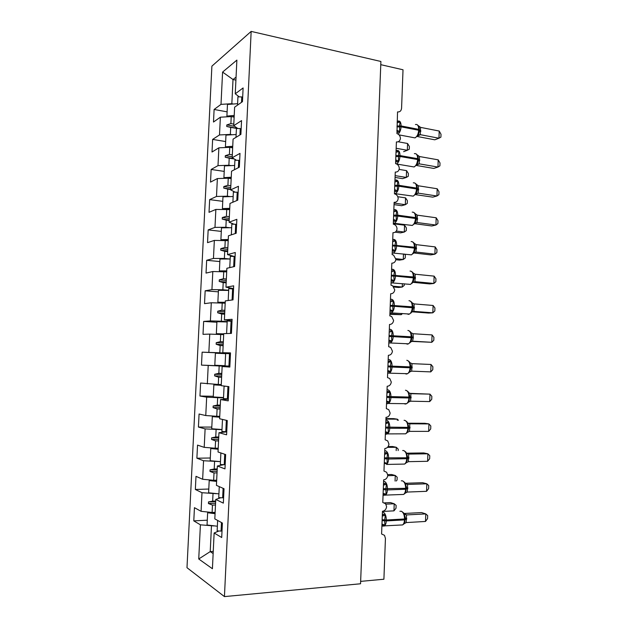 <?xml version="1.0" encoding="UTF-8"?>
<svg xmlns="http://www.w3.org/2000/svg" width="628" height="628" viewBox="0 0 628 628"><rect width="100%" height="100%" fill="white"/><g stroke="black" fill="none" stroke-linecap="round" stroke-linejoin="round"><path stroke-width="0.94" d="M211.895 66.144L186.987 567.696L224.439 596.6L251.161 31.4L211.895 66.144M380.772 64.668L403.019 69.779L401.575 108.22C401.245 110.889 399.903 112.122 397.54 111.917L396.943 133.576C399.055 134.314 400.217 135.938 400.436 138.45C399.997 140.955 398.647 142.116 396.401 141.944L395.585 163.625L396.119 163.759C398.058 164.567 399.125 166.145 399.306 168.492C398.866 171.012 397.516 172.205 395.263 172.072L394.447 193.84L395.271 194.076C397.053 194.939 398.019 196.462 398.176 198.652C397.728 201.196 396.378 202.412 394.125 202.326L393.301 224.172L394.415 224.51C396.033 225.413 396.912 226.881 397.037 228.93C396.598 231.481 395.24 232.737 392.979 232.69L392.147 254.623L393.528 255.078L395.899 259.317C395.452 261.892 394.094 263.171 391.825 263.171L390.993 285.191L392.626 285.764L394.753 289.83C394.306 292.413 392.947 293.723 390.671 293.771L389.831 315.868L391.691 316.559L393.607 320.453C393.152 323.051 391.794 324.393 389.509 324.48L388.669 346.672L390.734 347.48L392.453 351.193C391.998 353.807 390.632 355.189 388.347 355.315L387.5 377.593L389.745 378.511L391.291 382.052C390.844 384.689 389.47 386.094 387.178 386.267L386.33 408.624L388.74 409.652L390.129 413.028C389.674 415.681 388.3 417.118 386 417.337L385.152 439.788L387.712 440.903L388.96 444.129C388.512 446.798 387.131 448.266 384.823 448.533L383.967 471.063L386.667 472.272L387.79 475.341C387.335 478.034 385.953 479.533 383.637 479.847L382.782 502.463L385.6 503.758L386.613 506.686C386.157 509.387 384.768 510.917 382.452 511.278L381.596 533.988L384.509 535.346L385.435 538.455L383.904 579.228L360.645 581.379M215.129 512.346L212.107 512.479L212.468 505.108L215.483 504.983M207.279 520.196L193.793 520.871L194.445 507.675L201.078 511.318L212.107 512.479M218.96 530.982L214.132 532.991L221.708 537.505L222.398 523.053L214.815 518.877L215.749 499.425L220.875 497.729M216.676 480.2L213.661 480.287L214.015 472.947L217.029 472.876M208.794 489.039L195.347 489.479L195.991 476.33L202.648 479.274L213.661 480.287M215.749 499.425L223.34 503.13L224.031 488.733L216.424 485.365L217.359 466L223.866 464.665M218.214 448.196L215.208 448.219L215.561 440.911L218.568 440.895M210.302 458.008L196.886 458.205L197.537 445.111L204.21 447.356L215.208 448.219M217.359 466L224.973 468.896L225.656 454.562L218.034 451.995L218.96 432.708L226.739 431.868M219.745 416.309L216.754 416.278L217.107 409.001L220.098 409.032M211.801 427.087L198.424 427.056L199.068 414.009L205.764 415.555L216.754 416.278M218.96 432.708L226.598 434.804L227.273 420.532L219.627 418.766L220.554 399.549L228.294 399.227M221.276 384.548L218.293 384.469L218.638 377.208L221.621 377.302M213.3 396.292L199.963 396.025L200.599 383.033L218.293 384.469M220.554 399.549L228.215 400.86L228.89 386.644L221.221 385.663L222.139 366.532L229.84 366.721M230.484 353.258L219.816 352.779L220.169 345.549L223.144 345.698M230.468 353.431L202.13 352.167L219.816 352.779M222.139 366.532L229.824 367.058L230.5 352.897L222.807 352.701L223.725 333.649L231.426 333.397L232.093 319.299L224.384 319.872L225.295 300.898L233.019 299.87L233.687 285.834L225.954 287.184L226.865 268.282L234.613 266.492L235.28 252.511L227.524 254.623L228.427 235.798L236.191 233.247L236.858 219.329L229.087 222.194L229.981 203.448L237.769 200.144L238.428 186.281L230.633 189.899L231.536 171.224L239.339 167.181L239.998 153.373L232.187 157.73L233.074 139.133L240.901 134.353L241.56 120.6L233.726 125.694L234.613 107.176L242.463 101.657L243.114 87.959L235.257 93.792L236.882 60.107L222.587 72.079L221.001 104.366L231.842 103.698L233.012 79.52L222.587 72.079M230.484 353.101L222.807 352.701M227.171 321.583L221.346 321.214L221.692 314.016L224.659 314.212M216.896 322.25L203.645 321.426L210.396 320.924L221.346 321.214M232.022 320.782L224.384 319.872M228.671 290.246L222.861 289.775L223.207 282.608L226.166 282.859M218.371 291.847L205.16 290.795L211.934 289.618L222.861 289.775M233.561 288.59L225.954 287.184M229.636 258.979L224.377 258.461L224.722 251.318L227.666 251.624M219.839 261.562L206.667 260.29L213.457 258.446L224.377 258.461M234.111 256.428L227.524 254.623M229.762 267.614L230.303 256.295L235.084 256.522M229.236 227.658L225.876 227.265L226.221 220.153L229.165 220.506M221.307 231.394L208.166 229.895L214.98 227.391L225.876 227.265M233.985 224.212L229.087 222.194M235.963 224.51L236.607 224.589M229.675 196.501L227.383 196.195L227.721 189.107L230.657 189.515M222.759 201.337L209.658 199.618L216.495 196.454L227.383 196.195M235.186 192.176L230.633 189.899M237.706 192.718L238.122 192.78M230.492 165.486L228.875 165.243L229.212 158.185L234.283 158.978M224.22 171.397L211.149 169.458L218.002 165.635L228.875 165.243M236.481 160.281L232.187 157.73M231.512 134.604L230.366 134.408L230.704 127.382L237.062 128.489M225.664 141.567L212.633 139.408L219.502 134.942L230.366 134.408M237.839 128.505L233.726 125.694M232.658 103.848L231.842 103.698M221.001 104.366L214.109 109.476L213.489 122.036L220.373 117.193L231.222 116.58L230.884 123.606L226.802 124.933L226.724 126.471L230.704 127.382M227.108 111.847L214.109 109.476M239.229 96.869L235.257 93.792M221.621 530.613L222.037 530.597M214.132 532.991L212.413 568.733L198.738 558.983L200.411 524.82L193.793 520.871M200.411 524.82L213.732 525.919M222.979 497.572L223.607 497.549M201.078 511.318L201.988 492.713L195.347 489.479M201.988 492.713L216.307 493.679M224.267 464.665L225.177 464.642M202.648 479.274L203.551 460.74L196.886 458.205M203.551 460.74L219.659 461.588M204.21 447.356L205.113 428.893L198.424 427.056M205.113 428.893L221.99 429.685M205.764 415.555L206.667 397.171L199.963 396.025M206.667 397.171L223.513 397.924M229.864 366.179L201.486 365.119L229.848 366.469M208.857 352.339L209.752 334.104L203.009 334.324L203.645 321.426M209.752 334.104L223.678 334.622M210.396 320.924L211.291 302.751L204.524 303.646L205.16 290.795M211.291 302.751L225.185 303.183M211.934 289.618L212.814 271.524L206.031 273.086L206.667 260.29M212.814 271.524L226.692 271.869M213.457 258.446L214.344 240.414L207.538 242.651L208.166 229.895M214.344 240.414L228.192 240.673M214.98 227.391L215.859 209.43L209.03 212.319L209.658 199.618M215.859 209.43L229.691 209.603M216.495 196.454L217.367 178.564L210.521 182.112L211.149 169.458M217.367 178.564L228.247 178.226L231.175 178.65M218.002 165.635L218.874 147.816L212.013 152.015L212.633 139.408M218.874 147.816L229.738 147.345L232.658 147.823M207.319 383.889L208.213 365.575M202.13 352.167L201.486 365.119M219.502 134.942L220.373 117.193M215.671 501.034L212.656 501.152L213.01 493.796M212.656 501.152L208.504 501.913L208.425 503.523L212.468 505.108M217.217 468.943L214.211 469.006L214.564 461.674M214.211 469.006L210.058 469.815L209.98 471.416L214.015 472.947M218.756 436.97L215.757 436.986L216.103 429.678M215.757 436.986L211.612 437.842L211.534 439.435L215.561 440.911M220.287 405.131L217.296 405.084L217.641 397.814M217.296 405.084L213.159 405.994L213.08 407.58L217.107 409.001M221.81 373.417L218.827 373.315L219.18 366.069M218.827 373.315L214.698 374.272L214.619 375.858L218.638 377.208M223.333 341.828L220.357 341.671L220.703 334.457M220.357 341.671L216.228 342.676L216.158 344.254L220.169 345.549M224.84 310.358L221.88 310.154L222.226 302.963M221.88 310.154L217.759 311.205L217.681 312.775L221.692 314.016M226.347 279.013L223.395 278.754L223.741 271.594M223.395 278.754L219.282 279.853L219.203 281.423L223.207 282.608M227.854 247.793L224.903 247.487L225.248 240.351M224.903 247.487L220.797 248.633L220.718 250.187L224.722 251.318M229.346 216.691L226.41 216.33L226.747 209.226M226.41 216.33L222.304 217.524L222.234 219.078L226.221 220.153M230.837 185.715L227.909 185.299L228.247 178.226M227.909 185.299L223.811 186.54L223.733 188.086L227.721 189.107M232.321 154.857L229.401 154.394L229.738 147.345M229.401 154.394L225.311 155.681L225.232 157.22L229.212 158.185M233.797 124.116L230.884 123.606M234.134 117.106L231.222 116.58M235.916 80.109L233.012 79.52L236.057 77.118M213.253 551.4L210.223 551.612L211.455 526.044M251.161 31.4L380.898 61.473L360.55 583.773L224.439 596.6M198.738 558.983L210.223 551.612L213.143 553.551M237.643 128.371L226.724 126.471M234.621 126.307L226.802 124.933M233.506 158.515L225.232 157.22M232.227 156.772L225.311 155.681M230.68 189.052L223.733 188.086M230.751 187.513L223.811 186.54M229.189 219.918L222.234 219.078M229.267 218.371L222.304 217.524M227.705 250.91L220.718 250.187M227.776 249.355L220.797 248.633M226.206 282.019L219.203 281.423M226.284 280.457L219.282 279.853M224.706 313.246L217.681 312.775M224.777 311.684L217.759 311.205M223.199 344.599L216.158 344.254M223.27 343.029L216.228 342.676M221.684 376.078L214.619 375.858M221.755 374.5L214.698 374.272M220.161 407.682L213.08 407.58M220.24 406.096L213.159 405.994M218.638 439.404L211.534 439.435M218.709 437.818L211.612 437.842M217.107 471.251L209.98 471.416M217.178 469.658L210.058 469.815M215.569 503.232L208.425 503.523M215.639 501.631L208.504 501.913M403.623 151.678L407.321 150.273L407.572 143.49L398.191 141.771M407.572 143.49L409.385 146.505L409.283 149.205L407.321 150.273L396.166 148.271M396.912 150.484L396.087 150.335M237.612 103.698L227.469 104.444L226.904 116.094L228.451 116.737M234.22 115.434L226.904 116.094M234.166 116.588L232.093 116.737M398.27 121.636L400.06 121.989L399.494 125.922L399.706 131.511L397.862 132.414L396.833 130.569M417.557 136.143L419.033 132.838L419.378 129.729L418.711 129.36C418.633 125.639 417.541 124.038 415.43 124.564M439.215 131.032L441.013 134.29L440.911 137.147L438.964 138.223L439.215 131.032L420.556 127.382L420.289 134.667L438.964 138.223L434.796 139.809L417.251 136.496M420.407 134.69L417.691 135.97M419.339 130.546L419.229 127.712L417.424 124.87M399.706 131.511L397.1 130.365M397.132 122.696L400.06 121.989M417.808 134.957L420.289 134.667M418.146 125.537L420.556 127.382M242.628 98.109L241.764 96.924L237.941 96.83L237.549 105.112M241.764 96.924L241.505 102.325M397.155 151.152L398.953 151.552L398.38 155.548L398.592 161.113L396.747 161.969L395.719 160.164M416.497 165.337L417.95 162.181L418.319 158.994L417.644 158.664C417.565 154.92 416.474 153.248 414.362 153.656M438.203 159.842L440.008 162.982L439.906 165.855L437.952 167.064L438.203 159.842L419.496 156.537L419.229 163.845L437.952 167.064L433.783 168.43L416.372 165.462M419.347 163.861L416.78 164.929L419.323 163.877M418.279 159.818L418.177 157.031L416.27 153.993M398.592 161.113L396.04 159.999M396.017 152.282L398.953 151.552M416.741 164.222L419.229 163.845M417.086 154.771L419.496 156.537M241.128 129.619L240.257 128.575L236.426 128.473L236.002 137.344M240.257 128.575L239.951 134.934M396.04 180.786L397.838 181.225L397.257 185.284L397.477 190.826L395.632 191.642L394.596 189.868M437.19 188.753L438.996 191.776L438.901 194.656L436.939 195.999L437.19 188.753L418.436 185.794L418.17 193.134L436.939 195.999L432.77 197.145L415.43 194.641L416.851 191.658L417.251 188.361L416.576 188.078C416.497 184.302 415.406 182.56 413.295 182.85M418.279 193.149L415.815 194.028M417.133 186.485L416.074 184.004L415.116 183.227M397.477 190.826L395.004 189.75M394.894 181.979L397.838 181.225M415.665 193.597L418.17 193.134M416.011 184.106L418.436 185.794M239.621 161.247L238.742 160.344L234.903 160.234L234.448 169.717M238.742 160.344L238.389 167.668M394.918 210.521L396.715 211.016L396.135 215.129L396.354 220.648L394.51 221.425L393.466 219.69M414.409 223.968L415.752 221.237L416.176 217.845L415.5 217.602C415.422 213.803 414.331 211.981 412.227 212.146M436.17 217.775L437.991 220.679L437.889 223.568L435.918 225.044L436.17 217.775L417.369 215.169L417.102 222.532L435.918 225.044L431.75 225.97L414.613 223.694M417.212 222.54L414.747 223.254M416.074 216.016L414.982 213.387L413.946 212.554M396.354 220.648L393.96 219.619M393.764 211.785L396.715 211.016M414.59 223.081L417.102 222.532M414.943 213.559L417.369 215.169M238.114 193.008L237.219 192.239L233.373 192.121L232.894 202.216M237.219 192.239L236.827 200.544M393.795 240.375L395.593 240.909L394.973 245.988L395.224 250.58L393.379 251.318L392.335 249.614M413.31 253.524L414.645 250.933L415.1 247.432L414.425 247.236C414.347 243.405 413.255 241.513 411.144 241.56M435.149 246.898L436.97 249.685L436.876 252.589L434.89 254.199L435.149 246.898L416.301 244.645L416.034 252.032L434.89 254.199L430.722 254.897L413.734 252.958M416.144 252.04L414.135 252.519M415.006 245.658L413.883 242.879L412.769 241.976M395.224 250.58L392.908 249.591M392.633 241.709L395.593 240.909M413.514 252.668L416.034 252.032M413.86 243.114L416.301 244.645M236.591 224.895L235.688 224.267L231.842 224.141L231.332 234.848M235.688 224.267L235.249 233.561M395.067 177.434L402.619 178.65L406.308 177.434L406.567 170.635L399.133 169.403M406.567 170.635L408.388 173.548L408.286 176.256L406.308 177.434L395.13 175.628M236.136 134.518L225.978 135.122L225.413 146.811L227.155 147.454M232.737 146.277L225.413 146.811M232.69 147.29L230.28 147.431M394.039 204.626L401.606 205.717L405.303 204.697L405.555 197.875L397.783 196.721M405.555 197.875L407.384 200.685L407.282 203.401L405.303 204.697L394.094 203.079M234.652 165.454L224.486 165.918L223.913 177.653L225.923 178.297M231.245 177.237L223.913 177.653M231.206 178.101L228.364 178.242M395.185 232.187L400.593 232.87L404.291 232.054L404.542 225.209L393.316 223.733M404.542 225.209L406.379 227.909L406.277 230.633L404.291 232.054L396.323 231.041M233.169 196.509L222.979 196.831L222.406 208.614L224.8 209.265M229.754 208.323L222.406 208.614M229.715 209.038L224.942 209.265M395.844 259.717L399.573 260.118L403.27 259.497L395.852 258.689M404.565 254.097L405.366 255.227L405.272 257.967L403.27 259.497L403.474 253.971M231.669 227.689L221.472 227.87L220.899 239.692L223.325 240.241L228.223 240.1M228.247 239.527L220.899 239.692M392.665 270.338L394.463 270.919L393.842 276.069L394.094 280.63L392.249 281.32L391.205 279.656M412.196 283.212L413.522 280.747L414.025 277.136L413.342 276.979C413.263 273.125 412.172 271.155 410.068 271.076M434.121 276.132L435.958 278.801L435.856 281.713L433.87 283.456L434.121 276.132L415.226 274.224L414.959 281.65L433.87 283.456L429.701 283.927L412.894 282.325M413.93 275.409L412.777 272.474L411.583 271.508M394.094 280.63L391.205 279.499M391.503 271.736L394.463 270.919M412.431 282.372L414.959 281.65M412.784 272.78L415.226 274.224M235.068 256.915L234.158 256.428L233.671 266.712M393.905 287.035L398.56 287.467L402.25 287.043L393.207 286.219M404.314 283.817L404.251 285.387L402.25 287.043L402.375 283.636M230.17 258.995L219.965 259.026L219.384 270.896L226.724 271.272M226.739 270.856L219.384 270.896M391.527 300.42L393.332 301.048L392.743 305.349L392.963 310.789L391.111 311.441L390.059 309.816M411.112 312.948L412.4 310.679L412.941 306.951L412.258 306.833C412.18 302.947 411.089 300.906 408.977 300.702M433.092 305.475L434.937 308.018L434.835 310.946L432.833 312.822L433.092 305.475L414.15 303.921L413.883 311.37L432.833 312.822L428.665 313.066L412.282 311.818M413.993 311.378L413.161 311.449M407.03 313.859L408.483 314.369L409.495 314.039C411.097 312.901 412.007 310.797 412.219 307.728L412.91 307.846L412.855 305.232L411.67 302.17L410.382 301.142M392.963 310.789L390.067 309.737M390.365 301.887L393.332 301.048M411.348 312.187L413.883 311.37M411.701 302.555L414.15 303.921M233.538 289.061L228.757 288.566L228.184 300.514M232.619 288.715L232.085 299.996M389.894 314.338L401.221 314.683L389.909 313.843M402.54 313.521L401.221 314.683L401.268 313.427M228.663 290.419L218.442 290.301L217.861 302.225L225.216 302.578M225.232 302.311L217.861 302.225M390.388 330.611L392.194 331.286L391.566 336.561L391.825 341.059L389.972 341.671L388.92 340.078L391.825 341.059M410.06 342.778L411.262 340.729L411.811 337.778L413.287 337.935L412.541 341.216M412.91 341.208L431.797 342.299L411.78 341.404M432.056 334.92L433.909 337.346L433.807 340.282L431.797 342.299L432.056 334.92L413.067 333.727L413.287 337.935M411.78 335.234L410.555 331.976L409.181 330.87M389.219 332.141L392.194 331.286M410.257 342.111L412.8 341.208M410.61 332.447L413.067 333.727M227.783 333.515L229.652 333.452M231.999 321.332L227.203 320.979L226.606 333.327M231.073 321.136L230.492 333.421M227.155 321.968L216.919 321.709L216.338 333.672L223.709 334.002M223.709 333.884L216.338 333.672M388.08 362.372L389.25 360.912L391.056 361.634L390.459 366.069L390.687 371.454L388.826 372.019L387.774 370.465M409.001 372.726L410.115 370.889L410.696 365.308L409.44 361.885L407.965 360.708M430.761 371.886L411.709 371.148L411.984 363.651L431.02 364.476L432.88 366.783L432.778 369.727L430.761 371.886L431.02 364.476M390.687 371.454L387.766 370.536M388.073 362.521L391.056 361.634M409.158 372.153L411.709 371.148M409.511 362.45L411.984 363.651M225.64 353.517L225.052 365.92L228.93 366.085L229.518 353.682L225.64 353.517M230.46 353.745L229.518 353.682M229.872 366.093L228.93 366.085M225.633 353.643L215.388 353.234L214.807 365.245L225.06 365.708M386.926 392.845L388.104 391.33L389.909 392.108L389.274 397.516L389.533 401.959L387.68 402.477L386.62 400.962M407.933 402.791L408.961 401.174L409.605 395.491L408.31 391.903L406.74 390.647M429.717 401.575L431.742 399.282L431.844 396.323L429.984 394.141L429.717 401.575L410.618 401.206L410.893 393.678L429.984 394.141L409.825 393.364M410.437 393.607L411.01 393.685M389.533 401.959L386.613 401.096M386.919 393.01L389.909 392.108M408.059 402.297L410.618 401.206M408.42 392.563L410.893 393.678M224.793 386.118L224.078 386.196L223.482 398.647L227.367 398.819L227.956 386.526M224.078 386.196L226.041 386.283M228.317 398.678L227.367 398.819M221.237 385.302L213.85 384.886L221.244 385.168M223.529 397.555L213.269 396.943L213.85 384.886M385.773 423.429L386.95 421.867L388.756 422.683L388.12 428.17L388.387 432.574L386.526 433.053L385.466 431.577M406.865 432.967L408.333 429.89M428.673 431.381L430.706 428.94L430.808 425.972L428.94 423.916L428.673 431.381L409.527 431.381L409.801 423.822L428.94 423.916L424.771 423.296L408.169 423.209M408.867 423.602L409.911 423.822M403.215 433.822L405.633 433.822C406.944 432.786 407.674 430.941 407.831 428.288L408.53 428.225L408.506 425.753L407.18 422.032L405.507 420.689M388.387 432.574L385.459 431.758M385.765 423.617L388.756 422.683M406.96 432.566L409.527 431.381M407.313 422.793L409.801 423.822M222.485 419.425L221.904 431.507L225.805 431.687L226.347 420.313M226.763 431.397L225.805 431.687M397.312 420.273L397.351 419.182L385.937 419.096M398.411 420.281L397.351 419.182L393.662 418.633L385.953 418.57M219.706 417.212L212.311 416.654L219.714 416.921M221.998 429.528L211.722 428.767L212.311 416.654M384.611 454.123L385.796 452.513L387.602 453.385L386.997 458.016L387.233 463.315L385.372 463.747L384.305 462.31M405.79 463.268L407.227 460.269M427.621 461.29L429.662 458.715L429.764 455.732L427.888 453.801L427.621 461.29L408.428 461.666L408.702 454.075L427.888 453.801L423.719 452.945L406.701 453.18M407.344 453.667L408.812 454.075M402.258 464.116L404.644 464.068C405.884 463.064 406.575 461.274 406.724 458.707L407.423 458.605L407.407 456.164L406.049 452.262L404.267 450.841M387.233 463.315L384.297 462.538M384.603 454.334L387.602 453.385M405.853 462.938L408.428 461.666M406.214 453.133L408.702 454.075M220.875 452.953L220.326 464.492L224.227 464.689L224.73 454.248M225.193 464.249L224.227 464.689M396.19 450.598L396.307 447.285L387.468 447.372M398.152 450.574L398.207 449.13L396.307 447.285L392.626 446.524L388.128 446.563M218.159 449.24L210.757 448.557L218.183 448.792M220.459 461.635L210.168 460.716L210.757 448.557M383.449 484.942L384.634 483.285L386.448 484.204L385.835 488.898L386.071 494.165L384.21 494.558L383.135 493.161M404.707 493.687L406.12 490.766M426.569 491.316L428.618 488.592L428.72 485.609L426.836 483.796L426.569 491.316L407.321 492.062L407.603 484.447L426.836 483.796L422.668 482.704L405.335 483.27M405.9 483.819L407.713 484.447M401.308 494.526L403.639 494.432C404.817 493.459 405.476 491.724 405.617 489.251L406.316 489.094L406.308 486.724L404.927 482.626M386.071 494.165L383.127 493.42M383.441 485.177L386.448 484.204M404.738 493.435L407.321 492.062M405.099 483.584L407.603 484.447M219.266 486.622L218.74 497.619L222.65 497.823L223.105 488.325M223.623 497.235L222.65 497.823M395.059 481.04L395.263 475.482L387.751 475.686M396.26 481.001L397.061 480.02L397.171 477.209L395.263 475.482L391.582 474.509L387.727 474.611M216.613 481.401L209.203 480.585L211.714 480.224L216.644 480.797M218.921 493.867L208.614 492.792L209.203 480.585M382.279 515.878L383.465 514.167L385.278 515.141L384.634 520.832L384.909 525.141L383.041 525.487L381.965 524.129M403.623 524.223L405.005 521.381M425.509 521.452L427.566 518.587L427.676 515.588L425.776 513.908L425.509 521.452L406.214 522.575L406.497 514.929L425.776 513.908L421.616 512.574L404.071 513.484M404.503 514.065L406.591 514.913L404.142 513.657M400.358 525.063L402.634 524.922C403.749 523.972 404.369 522.3 404.503 519.905L405.201 519.709L405.193 517.323L403.82 513.115M384.909 525.141L382.232 524.152M382.271 516.138L385.278 515.141M403.623 524.042L406.214 522.575M403.985 514.159L406.497 514.929M217.641 520.439L217.147 530.888L221.064 531.1L221.472 522.543M222.045 530.362L221.064 531.1M384.517 502.863L390.53 502.588L394.211 503.774L396.127 505.391L396.025 508.217L393.952 510.862L394.211 503.774L385.882 504.151M393.952 510.862L382.444 511.443M215.066 513.688L207.64 512.738L210.09 512.267M217.367 526.225L207.044 524.992L207.64 512.738M215.098 512.927L210.498 512.315M396.975 126.887L401.056 126.832C400.821 130.075 399.863 132.508 398.176 134.133M412.871 137.485L415.03 137.893C417.125 136.614 418.342 134.062 418.68 130.239L419.347 130.6L419.159 132.273M397.179 121.353L397.877 121.126C399.958 120.576 401.017 122.185 401.088 125.945L401.056 126.832L418.68 130.239L418.711 129.36L401.088 125.945L397.006 126M420.383 134.706L417.808 135.781M419.339 130.883L420.776 131.535M419.371 130.012L420.807 130.663M395.852 156.49L399.942 156.466C399.636 160.132 398.521 162.628 396.59 163.955M411.89 166.585L414.127 166.97C416.136 165.706 417.298 163.233 417.612 159.551L418.287 159.873L418.083 161.577M396.786 150.524C398.843 150.1 399.91 151.788 399.981 155.579L399.942 156.466L417.612 159.551L417.644 158.664L399.981 155.579L395.891 155.603M418.272 160.116L419.716 160.69M418.311 159.237L419.747 159.818M394.729 186.21L398.827 186.21C398.537 189.805 397.446 192.231 395.562 193.495L394.447 193.73M410.908 195.803L413.208 196.148C415.139 194.916 416.254 192.521 416.545 188.965L417.22 189.248L417.008 190.983M395.671 180.048C397.728 179.741 398.796 181.5 398.866 185.315L398.827 186.21L416.545 188.965L416.576 188.078L398.866 185.315L394.769 185.315M417.212 189.201L417.125 186.461M418.264 193.157L415.665 194.295M417.212 189.46L418.656 189.962M417.243 188.581L418.688 189.083M393.607 216.04L397.712 216.071C397.438 219.533 396.401 221.88 394.588 223.121L393.324 223.372M409.935 225.138L412.29 225.452C414.142 224.235 415.202 221.919 415.469 218.489L416.144 218.732L415.752 221.237M394.557 209.674C396.613 209.493 397.673 211.33 397.744 215.169L397.712 216.071L415.469 218.489L415.5 217.602L397.744 215.169L393.638 215.137M416.136 218.693L416.066 215.993M417.196 222.548L414.668 223.607M416.136 218.905L417.589 219.337M416.176 218.026L417.62 218.458M392.476 245.98L396.582 246.035C396.331 249.379 395.342 251.655 393.615 252.864L392.202 253.115M408.961 254.591L411.364 254.866C413.138 253.673 414.142 251.428 414.394 248.123L415.069 248.327L414.849 250.14M393.434 239.409C395.491 239.354 396.551 241.262 396.621 245.14L396.582 246.035L414.394 248.123L414.425 247.236L392.508 245.077M415.061 248.296L414.998 245.626M416.129 252.048L413.664 253.053L414.158 252.495M415.061 248.468L416.521 248.821M415.1 247.581L416.552 247.934M391.338 276.03L395.459 276.124C395.224 279.334 394.282 281.54 392.633 282.726L391.079 282.969M407.996 284.17L410.437 284.398C412.117 283.228 413.075 281.054 413.31 277.874L413.993 278.031L413.758 279.884M392.304 269.255C394.36 269.334 395.42 271.32 395.491 275.213L395.459 276.124L413.31 277.874L413.342 276.979L391.37 275.127M413.978 278.008L413.93 275.378M413.985 278.133L415.446 278.416M414.017 277.246L415.477 277.529M390.2 306.197L394.321 306.315C394.109 309.416 393.214 311.551 391.644 312.705L389.941 312.94M391.173 299.218C393.23 299.423 394.29 301.479 394.36 305.412L394.321 306.315L412.219 307.728L412.258 306.833L390.231 305.294M412.902 307.916L414.37 308.12M412.934 307.021L414.401 307.225M389.054 336.482L393.183 336.624C392.987 339.615 392.139 341.679 390.647 342.81L388.811 343.021M406.073 343.673L407.391 344.16L408.545 343.806C410.068 342.692 410.932 340.659 411.128 337.699L411.819 337.77L411.85 336.875L411.167 336.796C411.089 332.887 409.998 330.768 407.894 330.446M390.043 329.292C392.092 329.621 393.152 331.765 393.222 335.713L393.183 336.624L411.128 337.699L411.167 336.796L389.093 335.572M411.811 337.762L411.772 335.195M411.85 336.906L413.318 337.04M387.908 366.878L392.045 367.05C391.856 369.939 391.056 371.933 389.635 373.032L387.664 373.22M405.115 373.597L406.292 374.06L407.58 373.691C409.032 372.608 409.856 370.638 410.037 367.78L412.204 367.867M388.905 359.483C390.954 359.938 392.013 362.152 392.076 366.14L392.045 367.05L410.037 367.78L410.068 366.878C409.99 362.945 408.906 360.747 406.803 360.291M410.461 369.782L410.759 366.909L387.939 365.959M410.688 365.268L410.759 366.909L412.235 366.964M386.754 397.391L390.899 397.595C390.726 400.374 389.964 402.305 388.614 403.38L387.233 403.757M404.165 403.655L405.193 404.071L406.614 403.694C407.988 402.634 408.765 400.727 408.938 397.979L409.629 397.964L409.66 397.053L408.969 397.069C408.899 393.104 407.808 390.836 405.704 390.255L405.46 390.247M387.759 389.784C389.807 390.365 390.867 392.665 390.93 396.676L390.899 397.595L408.938 397.979L408.969 397.069L386.785 396.472M409.629 397.924L411.112 397.901M409.668 397.014L411.144 396.998M410.594 393.638L410.987 393.678M385.6 428.013L389.745 428.249C389.588 430.934 388.865 432.802 387.586 433.846L386.079 434.231M408.239 430.29L408.561 427.315L407.87 427.378C407.792 423.382 406.701 421.035 404.597 420.328L404.071 420.32M385.89 420.234L386.613 420.195C388.661 420.909 389.721 423.288 389.784 427.33L389.745 428.249L407.831 428.288L407.87 427.378L385.631 427.095M408.53 428.147L410.021 428.053M408.569 427.244L410.053 427.15M409.032 423.665L409.896 423.822M384.438 458.762L388.591 459.029C388.442 461.619 387.759 463.425 386.55 464.437L404.644 464.068L406.159 462.828M407.125 460.716L407.446 457.718M384.736 450.723L385.459 450.731C387.507 451.579 388.567 454.028 388.63 458.102L388.591 459.029L406.724 458.707L406.763 457.796C406.685 453.777 405.602 451.344 403.498 450.512L402.674 450.519M407.407 456.164L407.462 457.694L406.763 457.796L384.469 457.836M407.431 458.487L408.922 458.314M407.462 457.577L408.954 457.404M383.268 489.62L387.437 489.919C387.295 492.423 386.644 494.173 385.498 495.162L383.213 495.249M406.002 491.261L405.413 492.737L406.34 488.215M383.582 481.323L384.305 481.378C386.353 482.351 387.405 484.895 387.468 488.992L387.437 489.919L405.617 489.251L405.649 488.333C405.578 484.282 404.487 481.778 402.383 480.812L401.284 480.844M406.3 486.684L406.347 488.184L405.649 488.333L383.308 488.694M406.324 488.945L407.823 488.694M406.355 488.035L407.855 487.783M405.28 483.199L407.698 484.431M382.099 520.604L386.267 520.926C386.142 523.352 385.529 525.047 384.438 526.005L382.185 526.123M404.872 521.915L404.204 523.485L405.225 518.822M382.421 512.04L383.143 512.142C385.192 513.249 386.244 515.871 386.306 520L386.267 520.926L404.503 519.905L404.534 518.979C404.463 514.905 403.372 512.315 401.276 511.223L399.903 511.294M405.193 517.323L405.241 518.791L404.534 518.979L386.306 520L382.138 519.67M405.209 519.521L406.716 519.191M405.241 518.602L406.748 518.273M399.039 134.887L415.03 137.893L418.782 134.777M396.731 164.026L414.127 166.97L417.604 164.041M396.072 150.775L396.613 150.602M394.455 193.573L413.208 196.148L416.442 193.416M393.332 223.207L412.29 225.452L415.296 222.901M415.752 221.229L415.932 220.506M392.21 252.958L411.364 254.866L413.664 253.053M391.079 282.82L410.437 284.398L413.012 282.208M389.949 312.807L409.495 314.039L411.874 312.022M412.667 309.737L412.91 307.846M388.811 342.904L408.545 343.806L410.736 341.954M411.568 339.701L411.819 337.77M387.672 373.118L407.58 373.691L409.597 372.004M386.526 403.459L406.614 403.694L408.451 402.163M409.66 397.053L409.597 395.452M408.961 401.174L409.354 399.981M385.372 433.917L405.633 433.822L407.305 432.441M408.561 427.315L408.506 425.753M383.056 495.194L403.639 494.432L405.005 493.325M404.903 482.602L403.019 481.095M381.895 526.005L402.634 524.922L403.851 523.948M403.765 513.052L401.763 511.451M383.19 524.498L381.957 524.411"/></g></svg>
